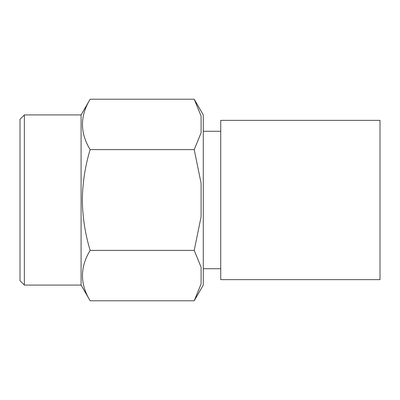 <?xml version="1.0" encoding="UTF-8"?>
<svg xmlns="http://www.w3.org/2000/svg" width="400" height="400" viewBox="0 0 400 400"><rect width="100%" height="100%" fill="white"/><g stroke="black" fill="none" stroke-linecap="round" stroke-linejoin="round"><path stroke-width="0.6" d="M194.22 300.775L203.275 285.09L203.275 114.91L194.22 99.225L90.145 99.225C79.915 116.065 79.915 132.86 90.145 149.615C85.145 166.14 82.545 182.935 82.35 200C82.58 217.275 85.18 234.07 90.145 250.385C79.915 267.225 79.915 284.02 90.145 300.775L194.22 300.775L201.09 283.965L201.09 267.195L194.22 250.385L201.09 216.775L201.09 183.225L194.22 149.615L201.09 132.805L201.09 116.035L194.22 99.225M20 280.725L20 119.275L24.365 114.91L24.365 285.09L20 280.725M24.365 285.09L81.09 285.09L81.09 114.91L90.145 99.225M194.22 149.615L90.145 149.615M194.22 250.385L90.145 250.385M380 120.365L380 279.635L220.725 279.635L220.725 120.365L380 120.365M220.725 268.725L203.275 268.725M81.09 285.09L90.145 300.775M81.09 114.91L24.365 114.91M220.725 131.275L203.275 131.275"/></g></svg>

